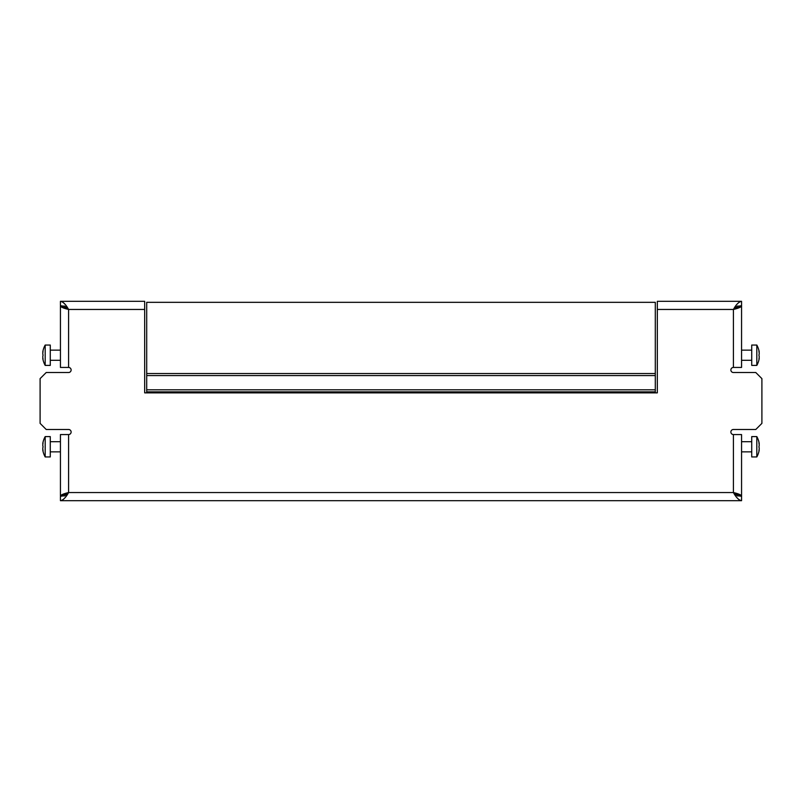 <?xml version="1.0" encoding="UTF-8"?>
<svg xmlns="http://www.w3.org/2000/svg" width="802" height="802" viewBox="0 0 802 802"><rect width="100%" height="100%" fill="white"/><g stroke="black" fill="none" stroke-linecap="round" stroke-linejoin="round"><path stroke-width="1.2" d="M737.489 496.007L733.419 492.548L733.419 434.564A2.546 2.546 0 0 1 730.873 432.027A2.546 2.546 0 0 1 733.419 429.481L755.795 429.481L761.9 423.376L761.9 378.624L755.795 372.519L733.419 372.519A2.546 2.546 0 0 1 730.873 369.973A2.546 2.546 0 0 1 733.419 367.436A2.546 2.546 0 0 0 730.873 369.973A2.546 2.546 0 0 0 733.419 372.519M64.511 305.993L68.581 309.452C65.864 304.509 63.157 301.803 60.441 301.311L144.671 301.311L144.671 392.86L657.329 392.86L657.329 301.311L741.559 301.311C738.842 301.793 736.136 304.509 733.419 309.452L737.489 305.993M741.559 305.382L733.419 309.452C738.361 308.299 741.078 307.146 741.559 305.993L741.559 301.311M60.441 500.689C63.157 500.197 65.864 497.491 68.581 492.548L60.441 496.618L60.441 500.689L741.559 500.689L741.559 496.007C741.078 494.854 738.361 493.701 733.419 492.548L741.559 496.618M71.127 369.973A2.546 2.546 0 0 1 68.581 372.519A2.546 2.546 0 0 0 71.127 369.973A2.546 2.546 0 0 0 68.581 367.436L68.581 309.452L60.441 305.382L60.441 301.311M68.581 372.519L46.205 372.519L40.1 378.624L40.1 423.376L46.205 429.481L68.581 429.481A2.546 2.546 0 0 1 71.127 432.027M741.559 500.689C738.842 500.197 736.126 497.491 733.419 492.548L68.581 492.548L68.581 434.564A2.546 2.546 0 0 0 71.127 432.027A2.546 2.546 0 0 0 68.581 429.481M738.682 305.993L741.559 305.993L741.559 367.436L733.419 367.436L733.419 309.452L657.329 309.452M733.419 434.564L741.559 434.564L741.559 496.007L738.682 496.007M68.581 434.564L60.441 434.564L60.441 496.007C60.932 494.854 63.639 493.701 68.581 492.548L64.511 496.007M60.441 496.007L63.318 496.007M63.318 305.993L60.441 305.993C60.922 307.146 63.629 308.299 68.581 309.452L144.671 309.452M68.581 367.436L60.441 367.436L60.441 305.993M146.706 373.531L655.294 373.531L655.294 302.334L146.706 302.334L146.706 392.86L144.671 392.86M655.294 373.531L655.294 391.847L146.706 391.847M655.294 391.847L655.294 392.86L657.329 392.86M50.275 436.599L45.183 436.599L45.183 456.95L50.275 456.95L50.275 436.599L45.183 436.599A20.882 20.882 0 0 0 42.767 443.686L42.787 443.606A20.722 10.366 0 0 1 42.987 442.814L42.987 443.336A20.722 20.722 0 0 0 42.787 444.92L42.787 445.451A20.722 10.366 0 0 0 42.987 446.243A20.722 10.366 0 0 1 42.787 445.451M45.183 456.95A20.882 20.882 0 0 1 42.767 449.862L42.767 449.862A20.882 20.882 0 0 0 45.183 456.95M60.441 441.691L50.275 441.691L60.441 441.691M60.441 451.857L50.275 451.857M42.987 446.243L42.987 447.305A20.722 10.366 180 0 0 42.787 448.097L42.787 448.619A20.722 20.722 0 0 0 42.987 450.213L42.987 450.734A20.722 10.366 180 0 1 42.787 449.942L42.947 449.942M42.987 450.213L43.047 450.734M50.275 345.05L45.183 345.05L45.183 365.401L50.275 365.401L50.275 345.05L45.183 345.05A20.882 20.882 0 0 0 42.767 352.138L42.787 352.058A20.722 10.366 -0 0 1 42.987 351.266L42.987 351.787A20.722 20.722 0 0 0 42.787 353.381L42.787 353.903A20.722 10.366 -0 0 0 42.987 354.695A20.722 10.366 -0 0 1 42.787 353.903M45.183 365.401A20.882 20.882 0 0 1 42.767 358.314L42.767 358.314A20.882 20.882 0 0 0 45.183 365.401M60.441 350.143L50.275 350.143L60.441 350.143M60.441 360.309L50.275 360.309M42.987 354.695L42.987 355.757A20.722 10.366 180 0 0 42.787 356.549L42.787 357.08A20.722 20.722 0 0 0 42.987 358.664L42.987 359.186A20.722 10.366 180 0 1 42.787 358.394L42.947 358.394M42.987 358.664L43.047 359.186M751.725 456.95L756.817 456.95L756.817 436.599L751.725 436.599L751.725 456.95L756.817 456.95A20.882 20.882 0 0 0 759.233 449.862L759.213 449.942A20.722 10.366 180 0 1 759.013 450.734L759.013 450.213A20.722 20.722 0 0 0 759.213 448.619L759.213 448.097A20.722 10.366 180 0 0 759.013 447.305A20.722 10.366 180 0 1 759.213 448.097M756.817 436.599A20.882 20.882 0 0 1 759.233 443.686L759.233 443.686A20.882 20.882 0 0 0 756.817 436.599M741.559 451.857L751.725 451.857L741.559 451.857M741.559 441.691L751.725 441.691M758.953 450.734L759.013 450.213M759.013 447.305L759.013 446.243A20.722 10.366 -0 0 0 759.213 445.451L759.213 444.92A20.722 20.722 0 0 0 759.013 443.336L759.013 442.814A20.722 10.366 -0 0 1 759.213 443.606L759.053 443.606M759.013 443.336L758.953 442.814M751.725 365.401L756.817 365.401L756.817 345.05L751.725 345.05L751.725 365.401L756.817 365.401A20.882 20.882 0 0 0 759.233 358.314L759.213 358.394A20.722 10.366 180 0 1 759.013 359.186L759.013 358.664A20.722 20.722 0 0 0 759.213 357.08L759.213 356.549A20.722 10.366 180 0 0 759.013 355.757A20.722 10.366 180 0 1 759.213 356.549M756.817 345.05A20.882 20.882 0 0 1 759.233 352.138L759.233 352.138A20.882 20.882 0 0 0 756.817 345.05M741.559 360.309L751.725 360.309L741.559 360.309M741.559 350.143L751.725 350.143M759.013 355.757L759.013 354.695A20.722 10.366 0 0 0 759.213 353.903L759.213 353.381A20.722 20.722 0 0 0 759.013 351.787L759.013 351.266A20.722 10.366 0 0 1 759.213 352.058L759.053 352.058M759.013 351.787L758.953 351.266M655.294 375.567L146.706 375.567M655.294 389.812L146.706 389.812"/></g></svg>
